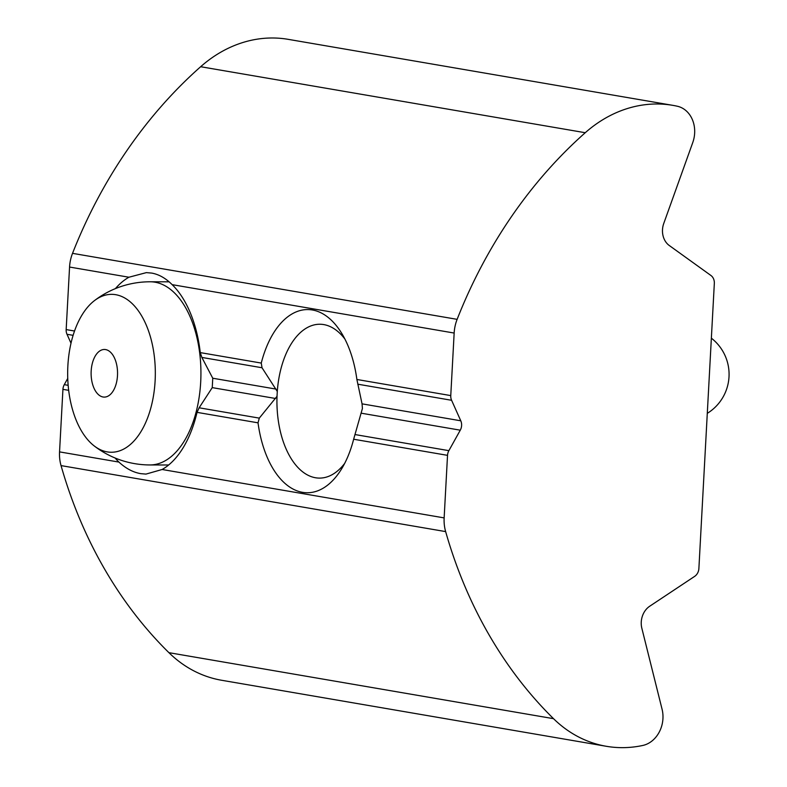 <?xml version="1.0" encoding="UTF-8"?>
<svg xmlns="http://www.w3.org/2000/svg" width="787" height="787" viewBox="0 0 787 787"><rect width="100%" height="100%" fill="white"/><g stroke="black" fill="none" stroke-linecap="round" stroke-linejoin="round"><path stroke-width="1.18" d="M115.384 288.622A100.736 55.926 90.1 0 1 128.92 277.231L146.343 272.627L151.665 273.079C158.905 274.358 165.732 278.214 172.137 284.648A100.736 55.926 90.1 0 1 200.272 352.606L201.856 357.426L212.756 378.232L212.244 387.627L199.131 407.794L197.035 412.358A100.736 55.926 90.1 0 1 162.122 469.495L145.969 474.099L140.804 473.656C133.18 472.377 125.881 468.511 118.906 462.077A100.736 55.926 90.1 0 1 115.079 457.995M277.29 391.464L277.024 396.304L259.297 418.123L258.028 422.826A91.587 50.84 -89.9 0 0 341.273 469.406A91.587 50.84 -89.9 0 0 353.648 439.235L362.423 408.473L362.05 403.849L356.885 379.482A91.587 50.84 -89.9 0 0 341.519 333.029A91.587 50.84 -89.9 0 0 261.264 363.073L262.022 367.755L277.29 391.464A76.929 42.714 -89.9 0 1 319.788 324.244A76.929 42.714 -89.9 0 1 344.883 339.02M67.741 378.429L64.278 384.656A9.159 7.585 99.7 0 0 62.93 389.349L59.546 451.886A36.635 30.339 99.7 0 0 61.042 465.599A454.247 376.147 99.7 0 0 168.92 652.669A137.371 113.751 99.7 0 0 221.718 680.283L606.315 746.292A137.371 113.751 99.7 0 0 622.153 747.65A137.371 113.751 99.7 0 0 642.723 745.476A27.476 22.754 99.7 0 0 662.074 709.244L641.838 628.233A18.317 15.169 -80.3 0 1 649.728 606.216L694.655 576.369A9.159 7.585 99.7 0 0 698.886 568.489L714.33 283.409A9.159 7.585 99.7 0 0 710.946 275.499L669.265 245.495A18.317 15.169 -80.3 0 1 663.756 223.459L692.767 142.536A27.476 22.754 99.7 0 0 677.351 106.245A137.371 113.751 99.7 0 0 672.836 105.35A137.371 113.751 99.7 0 0 585.253 132.718A454.247 376.147 99.7 0 0 457.129 319.345A36.635 30.339 99.7 0 0 454.158 333.049L450.764 395.595A9.159 7.585 99.7 0 0 451.6 400.288L460.779 420.799A9.159 7.585 -80.3 0 1 460.267 430.184L448.875 450.656A9.159 7.585 99.7 0 0 447.528 455.348L444.143 517.895A36.635 30.339 99.7 0 0 445.639 531.599A454.247 376.147 99.7 0 0 553.517 718.669A137.371 113.751 99.7 0 0 606.315 746.292M672.836 105.35L288.239 39.35A137.371 113.751 99.7 0 0 200.655 66.718A454.247 376.147 99.7 0 0 72.532 253.345A36.635 30.339 99.7 0 0 69.561 267.049L66.167 329.586A9.159 7.585 99.7 0 0 67.003 334.288L71.007 343.221M277.024 396.304A76.929 42.714 -89.9 0 0 319.502 478.103A76.929 42.714 -89.9 0 0 344.657 463.425M117.489 375.547A23.807 13.222 -89.9 0 0 105.615 349.585A23.807 13.222 -89.9 0 0 104.376 349.477A23.807 13.222 -89.9 0 0 91.174 371.031A23.807 13.222 -89.9 0 0 103.048 396.992A23.807 13.222 -89.9 0 0 104.287 397.101A23.807 13.222 -89.9 0 0 117.489 375.547M115.748 294.702A78.956 43.836 90.1 0 1 155.118 380.79A78.956 43.836 90.1 0 1 107.239 451.895A78.956 43.836 90.1 0 1 94.165 445.895A78.956 43.836 90.1 0 1 67.662 373.225A78.956 43.836 90.1 0 1 94.43 300.644A78.956 43.836 90.1 0 1 115.748 294.702M168.92 652.669L553.517 718.669M67.003 334.288L73.112 335.331M62.93 389.349L68.666 390.332M64.278 384.656L68.154 385.315M199.131 407.794L259.297 418.123M197.035 412.358L258.028 422.826M162.122 469.495L444.143 517.895M59.546 451.886L118.906 462.077M61.042 465.599L445.639 531.599M212.244 387.627L275.607 398.497M212.756 378.232L276.109 389.103M66.167 329.586L74.529 331.022M200.272 352.606L261.264 363.073M201.856 357.426L262.022 367.755M69.561 267.049L128.92 277.231M172.137 284.648L454.158 333.049M72.532 253.345L457.129 319.345M355.065 434.562L448.875 450.656M361.548 413.244L460.267 430.184M357.79 384.194L451.6 400.288M356.885 379.482L450.764 395.595M362.05 403.849L460.779 420.799M353.648 439.235L447.528 455.348M200.655 66.718L585.253 132.718M94.43 300.644A91.587 91.587 0 0 1 150.258 281.785A91.587 50.84 90.1 0 1 155.029 282.199A91.587 50.84 90.1 0 1 200.695 382.059A91.587 50.84 90.1 0 1 149.924 464.95L168.654 464.989M94.165 445.895A91.587 91.587 0 0 0 149.924 464.95M707.287 413.352A45.794 45.794 0 0 0 711.359 338.174M150.258 281.785L169.048 281.825"/></g></svg>
